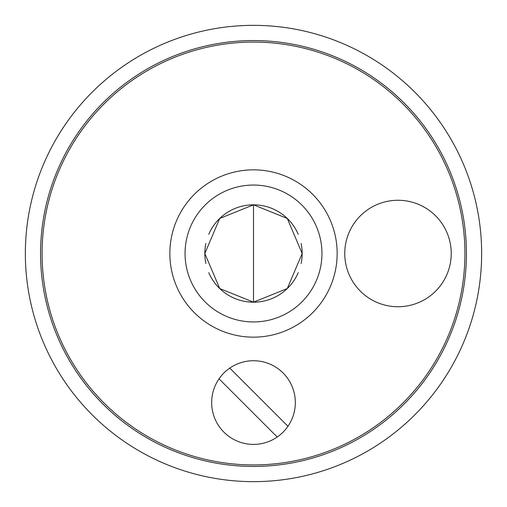 <?xml version="1.0" encoding="UTF-8"?>
<svg xmlns="http://www.w3.org/2000/svg" width="507" height="507" viewBox="0 0 507 507"><rect width="100%" height="100%" fill="white"/><g stroke="black" fill="none" stroke-linecap="round" stroke-linejoin="round"><path stroke-width="0.76" d="M229.791 368.095L287.963 426.267A41.828 41.828 0 0 1 277.209 437.021L219.037 378.849A41.828 41.828 0 0 1 283.077 372.981A41.828 41.828 0 0 1 287.963 426.267M277.209 437.021A41.828 41.828 0 0 1 219.037 378.849M397.995 200.265A53.235 53.235 0 0 1 444.1 280.118A53.235 53.235 0 0 1 351.89 280.118A53.235 53.235 0 0 1 397.995 200.265M42.081 253.5A211.419 211.419 0 0 1 359.209 70.403A211.419 211.419 0 0 1 359.209 436.597A211.419 211.419 0 0 1 42.081 253.5M205.867 263.501A48.672 48.672 0 0 1 205.867 243.499M208.757 234.335A48.672 48.672 0 0 1 298.243 234.335M301.133 243.499A48.672 48.672 0 0 1 301.133 263.501M298.243 272.665A48.672 48.672 0 0 1 208.757 272.665M185.055 253.5A68.445 68.445 0 0 1 287.723 194.225A68.445 68.445 0 0 1 287.723 312.775A68.445 68.445 0 0 1 185.055 253.5M169.845 253.5A83.655 83.655 0 0 1 295.328 181.05A83.655 83.655 0 0 1 295.328 325.95A83.655 83.655 0 0 1 169.845 253.5M481.65 253.5A228.15 228.15 0 0 0 253.5 25.35A228.15 228.15 0 0 0 25.35 253.5A228.15 228.15 0 0 0 253.5 481.65A228.15 228.15 0 0 0 481.65 253.5M40.56 253.5A212.94 212.94 0 0 1 359.97 69.091A212.94 212.94 0 0 1 359.97 437.909A212.94 212.94 0 0 1 40.56 253.5M204.828 253.5L219.727 288.553L253.5 302.172L287.273 288.553L302.172 253.5L287.273 218.447L253.5 204.828L219.727 218.447L204.828 253.5M253.5 204.828L253.5 302.172"/></g></svg>

